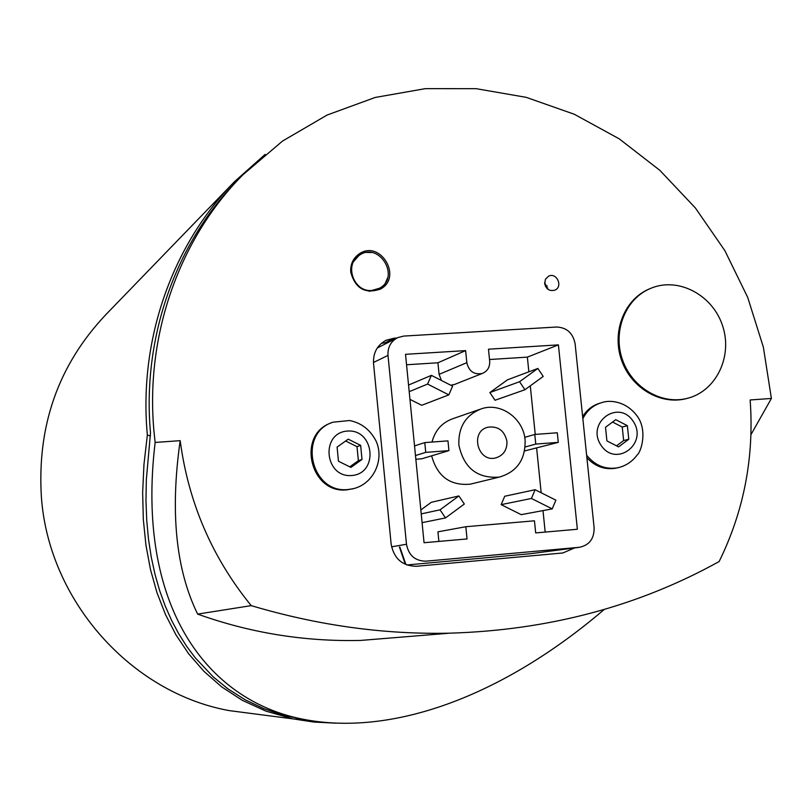 <?xml version="1.0" encoding="UTF-8"?>
<svg xmlns="http://www.w3.org/2000/svg" width="812" height="812" viewBox="0 0 812 812"><rect width="100%" height="100%" fill="white"/><g stroke="black" fill="none" stroke-linecap="round" stroke-linejoin="round"><path stroke-width="1.22" d="M387.842 342.613L385.172 342.776L394.165 338.188L386.136 340.248C377.225 345.09 373.023 352.834 373.54 363.492L391.14 544.152C393.932 558.595 402.316 565.974 416.292 566.299L562.858 552.972L574.632 547.917M381.366 343.354L385.172 342.776M547.785 289.153L544.629 282.434M544.659 283.51L545.502 279.105L548.607 276.161C556.768 272.02 563.345 286.839 554.819 290.158C549.511 291.447 546.131 289.234 544.659 283.51M771.4 398.448L750.146 399.971C754.307 457.136 743.975 510.992 719.138 561.528C638.262 606.351 548.404 630.234 449.594 633.177C383.863 634.598 317.746 625.423 251.223 605.63C212.094 557.58 188.414 502.587 180.183 440.662L155.143 442.449L153.925 430.847C145.196 334.859 179.462 238.728 242.646 175.037L282.485 141.095L327.114 115.04L375.185 97.46L425.315 88.65L476.086 88.67L526.166 97.328L574.257 114.238L619.191 138.822L659.882 170.358L695.387 207.973L724.893 250.685L747.72 297.446L763.351 347.1L771.4 398.448L750.938 434.684M617.293 467.874L615.445 468.27C604.493 469.894 594.973 466.392 586.893 457.775M582.64 416.637C586.873 409.755 592.73 405.239 600.2 403.087M354.062 488.499L347.252 489.788C310.448 494.589 296.065 434.714 331.164 422.92M687.947 398.184L685.988 398.712C660.471 405.188 631.289 388.014 621.637 360.498C611.73 333.082 623.443 301.14 647.265 289.864L650.138 288.595M394.165 338.188L396.865 338.025M350.743 272.172C350.256 264.357 353.058 258.277 359.117 253.943C380.026 239.134 403.097 277.207 380.452 289.072C365.207 294.228 355.311 288.595 350.743 272.172M424.483 635.228L360.772 640.424C304.703 641.754 250.329 632.974 197.651 614.105C175.859 569.719 170.033 511.905 180.183 440.662M155.143 442.449C135.523 606.341 207.131 700.391 302.683 719.158C390.694 736.758 501.207 697.457 604.26 609.447M240.129 177.635L238.505 179.31C175.839 242.473 141.867 337.762 150.504 432.867M283.52 715.311L263.93 708.703L245.325 699.873L228.01 688.921L213.262 676.914L195.256 657.811L186.669 646.332L178.782 633.898L171.636 620.49L165.272 606.138L159.731 590.821L155.062 574.571L151.306 557.377L148.505 539.28L146.718 520.289L145.977 500.436L146.333 479.75L150.504 432.877M282.921 715.149L302.683 719.158M313.919 721.117L296.004 718.305M228.01 688.921L226.446 687.764M214.419 677.969L213.231 676.914M263.92 708.693L263.403 708.49M379.925 289.356L384.797 284.433L387.578 277.958M371.47 252.542L364.466 252.38L357.97 254.765M378.818 288.646L369.125 291.356M351.637 263.829L358.884 255.577M251.223 605.63L197.651 614.105M232.313 183.938L105.702 314.792C58.312 365.035 36.885 425.965 41.422 497.563C49.014 601.113 131.239 692.88 229.217 710.612L258.409 714.398M265.138 154.392L234.749 181.431C172.215 244.716 138.466 340.045 147.348 435.08L143.968 464.403L142.648 492.519L143.318 519.426L145.937 545.116L150.484 569.557L156.99 592.719L165.486 614.562L176.052 635.025L188.82 653.995L203.944 671.341L221.656 686.871L242.24 700.289L265.95 711.139L293.142 718.894L313.919 722.061L336.036 723.177M147.348 435.08L150.504 435.932M405.269 564.076L399.423 547.044M530.317 553.733L406.812 564.979M399.829 547.004L405.726 564.015M556.575 327.023C566.827 327.5 573.008 333.113 575.119 343.841L594.12 527.78C594.242 538.782 589.279 545.299 579.22 547.318L425.792 561.183C415.074 560.99 408.639 555.347 406.487 544.263L388.004 355.402C387.608 347.231 390.836 341.304 397.677 337.619L403.726 336.077L556.575 327.023M648.26 289.448C624.418 300.734 612.684 332.707 622.611 360.163C632.274 387.71 661.486 404.904 687.033 398.418C715.829 391.567 732.789 356.915 722.751 326.322C713.21 295.568 679.268 276.993 651.762 287.925L648.26 289.448M424.057 542.721L405.523 354.316L465.621 350.611L466.829 362.68C468.94 371.409 474.137 374.992 482.409 373.408C487.504 371.185 489.94 367.125 489.687 361.228L488.479 349.201L558.412 344.877L577.362 529.251L535.687 532.916L534.448 520.807L465.824 526.724L467.042 538.945L424.057 542.721M528.856 371.825L527.364 357.128L489.514 359.513M527.364 357.128L558.412 344.877M438.876 541.411L437.932 531.819L465.824 526.724M545.187 532.083L542.995 510.606M541.178 492.772L536.641 448.194M535.23 434.41L530.287 385.842M454.72 384.391L450.782 385.243M441.434 380.483L439.079 374.362L437.932 362.781L406.548 364.761M524.938 389.73L495.036 400.255L489.869 392.561L507.541 379.793L537.879 368.445L543.218 376.443L524.938 389.73L519.568 381.711L537.879 368.445M558.27 442.367L535.768 444.073L534.783 434.45L557.286 432.776L558.27 442.367L524.593 450.954M552.221 508.891L521.192 514.646L501.156 504.648L504.719 496.254L535.108 489.717L555.875 500.162L552.221 508.891L531.424 498.456L535.108 489.717M420.839 509.956L431.273 502.303L458.871 495.949L464.332 504.029L445.504 517.924L440.023 509.834L458.871 495.949M448.934 450.619L425.742 452.365L424.777 442.591L447.97 440.875L448.934 450.619L421.753 458.8L415.845 459.257M448.823 394.876L427.579 384.076L431.385 375.357L452.588 386.167L448.823 394.876L421.692 405.3L409.958 399.362M479.496 409.461L453.319 418.535C442.235 422.341 435.13 430.177 432.004 442.063M431.629 455.826C437.303 476.431 450.152 485.891 470.189 484.185L472.665 483.576M525.1 440.013C523.496 418.535 500.963 402.194 481.668 408.71C465.855 414.82 458.252 426.909 458.851 444.966C463.794 467.966 477.263 478.674 499.258 477.111C516.97 471.924 525.587 459.551 525.1 440.013M506.952 441.373C507.175 449.949 503.44 455.461 495.736 457.917C477.71 462.84 469.63 431.405 487.85 427.224C498.142 425.884 504.506 430.604 506.952 441.373M437.932 362.781L465.621 350.611M409.197 391.678L427.579 384.076M408.548 385.05L431.385 375.357M414.536 445.92L424.777 442.591M415.48 455.542L425.742 452.365M421.225 513.884L440.023 509.834M422.088 522.654L445.504 517.924M501.156 504.648L531.424 498.456M524.735 437.343L534.783 434.45M525.161 446.986L535.768 444.073M489.869 392.561L519.568 381.711M547.268 285.986L545.37 286.088M547.745 287.955L546.588 288.016M371.825 290.473L379.529 288.219C400.773 277.044 379.113 241.296 359.462 255.181C343.791 264.296 353.636 292.381 371.825 290.473M351.718 475.527C324.516 477.882 320.202 432.755 347.434 431.06C374.484 428.898 378.839 473.609 351.718 475.527M350.936 467.418L338.462 461.236L337.102 447.087L348.216 439.16L360.65 445.352L362.01 459.46L350.936 467.418M349.769 466.839L358.366 460.668L357.006 446.651L345.648 440.997M360.65 445.352L357.006 446.651M362.01 459.46L358.366 460.668M633.198 421.316C648.382 443.667 616.034 468.016 601.032 445.301C585.767 422.717 618.419 398.611 633.198 421.316M627.361 425.671L628.782 439.251L618.571 446.884L606.919 440.906L605.498 427.285L615.74 419.682L627.361 425.671L622.246 427.041L612.552 422.047M616.552 445.849L623.657 440.54L622.246 427.041M628.782 439.251L623.657 440.54M373.459 362.497L388.004 355.402M391.546 546.831L406.487 544.263M529.14 553.885L579.22 547.318M439.079 374.362L466.829 362.68M348.378 489.474C311.087 494.315 297.131 433.364 332.93 422.21L349.546 420.514C361.34 422.839 370.201 429.731 376.139 441.18C384.665 460.14 373.256 484.216 353.047 488.743L348.378 489.474M619.191 467.448L617.049 467.915C604.96 469.6 594.82 465.347 586.619 455.156M582.854 418.667C587.035 410.395 593.379 405.036 601.895 402.579C609.741 399.707 626.245 401.016 637.42 416.414C647.59 430.462 641.247 451.868 637.176 454.933C632.132 461.855 625.423 466.179 617.049 467.915L615.445 468.27M359.117 253.943L358.508 254.369M449.594 633.177L360.772 640.424M386.136 340.248L384.979 340.847M229.217 710.612L293.142 718.894M377.275 347.993L396.784 338.076M687.033 398.418L685.988 398.712M470.189 484.185L499.258 477.111M454.07 384.644L482.409 373.408M487.85 427.224L486.824 427.548M378.108 289.082L379.529 288.219M353.047 488.743L351.911 489.068"/></g></svg>
